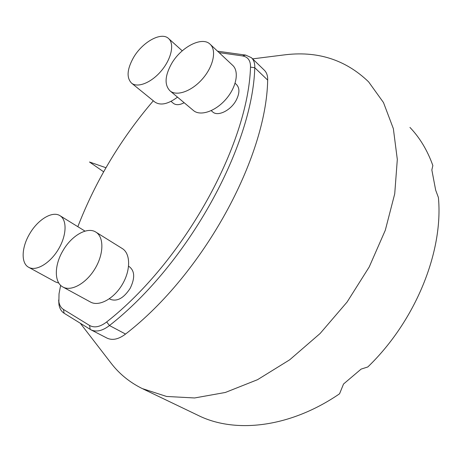 <?xml version="1.0" encoding="UTF-8"?>
<svg xmlns="http://www.w3.org/2000/svg" width="462" height="462" viewBox="0 0 462 462"><rect width="100%" height="100%" fill="white"/><g stroke="black" fill="none" stroke-linecap="round" stroke-linejoin="round"><path stroke-width="0.69" d="M184.165 102.726C179.637 105.088 176.051 105.301 173.406 103.355L173.29 103.257M235.106 83.275L236.446 84.5C239.842 88.063 239.72 93.376 236.082 100.433C230.636 110.562 217.839 116.759 212.751 111.977L212.595 111.844M128.598 266.291L129.533 266.863C134.823 271.182 135.031 278.338 130.168 288.328C123.758 298.14 117.157 301.813 110.366 299.341L109.384 298.793M219.098 52.628L242.51 55.914C247.984 56.895 250.652 60.638 250.508 67.14C248.129 144.283 184.425 260.99 106.658 321.962C100.121 326.963 94.421 328.124 89.564 325.456L63.467 309.442L64.114 313.242L90.893 329.787C96.281 332.311 102.477 330.89 109.471 325.531C188.265 263.981 252.656 145.744 254.77 67.723C254.966 63.358 253.846 60.008 251.409 57.686L245.692 55.099L217.567 51.195M153.315 100.797C120.807 138.831 95.646 180.798 77.83 226.692M60.643 285.343L59.032 293.792L58.876 301.79C59.517 305.353 61.042 307.9 63.467 309.442M143.024 388.946L197.99 415.309C234.459 433.639 289.541 428.083 339.558 393.791L343.532 384.014L361.117 369.103L367.821 366.955C415.887 320.663 443.537 251.08 438.398 197.499L435.672 190.148L431.843 169.952L432.859 165.558C427.46 150.445 419.819 137.734 409.95 127.425M252.622 58.865L283.362 55.013C316.955 50.537 345.368 59.477 368.595 81.843L383.483 102.541L393.353 128.65L397.314 159.442L394.727 193.815L385.296 230.261L369.202 266.978L347.101 302.021L320.108 333.5L289.703 359.794L257.553 379.677L225.34 392.463L194.594 397.967L166.574 396.46L142.227 388.565C129.649 382.334 119.248 373.85 111.036 363.12L80.313 323.273M58.662 300L58.957 304.597C59.673 308.61 61.394 311.492 64.114 313.242M251.675 57.946L264.2 70.08C266.661 72.419 267.816 75.762 267.671 80.099C266.372 157.623 203.523 273.891 125.549 334.061C118.624 339.299 112.445 340.65 107.017 338.103L90.893 329.787M62.861 250.843C54.285 265.194 54.019 282.478 62.924 287.017C71.269 291.788 86.377 283.316 95.108 268.52C103.95 253.788 104.031 236.919 95.842 232.091C87.266 226.438 71.396 235.718 62.861 250.843M62.924 287.017L90.5 302.044C98.984 306.883 113.935 298.804 122.343 284.401C130.862 270.062 130.567 253.447 122.245 248.527L95.842 232.091M29.689 233.772C21.523 247.268 20.796 263.288 28.702 267.307C36.111 271.558 50.023 263.352 58.322 249.434C66.719 235.58 67.25 219.929 59.944 215.667C52.356 210.689 37.809 219.612 29.689 233.772M28.702 267.307L55.631 282.005L58.818 283.085M171.304 64.131C164.795 76.184 164.391 85.106 170.085 90.916C176.842 96.639 192.088 91.112 202.789 78.54C213.583 66.043 216.782 49.965 210.019 44.133C201.773 36.03 180.59 47.367 171.304 64.131M193.312 110.401L193.549 110.603C200.439 116.43 215.569 111.319 226.01 99.134C236.544 87.023 239.426 71.177 232.548 65.223L210.302 44.398M133.356 57.819C126.986 69.439 126.409 77.899 131.63 83.195C137.757 88.236 151.75 82.513 161.619 70.472C171.575 58.501 174.613 43.544 168.468 38.444C161.123 31.462 142.14 42.261 133.356 57.819M154.637 101.871L154.822 102.015C160.487 105.804 168.053 104.181 177.512 97.147M103.644 171.8L89.501 162.012L105.954 167.729M250.508 67.14L254.77 67.723L267.671 80.099M106.658 321.962L109.471 325.531L125.549 334.061M242.51 55.914L245.692 55.099M89.564 325.456L90.2 329.394M58.876 301.79L58.957 304.597M85.025 231.127L59.944 215.667M212.751 111.977L211.209 110.661M193.549 110.603L170.085 90.916M173.406 103.355L171.021 101.38M182.247 50.82L168.688 38.641M154.822 102.015L131.63 83.195"/></g></svg>
